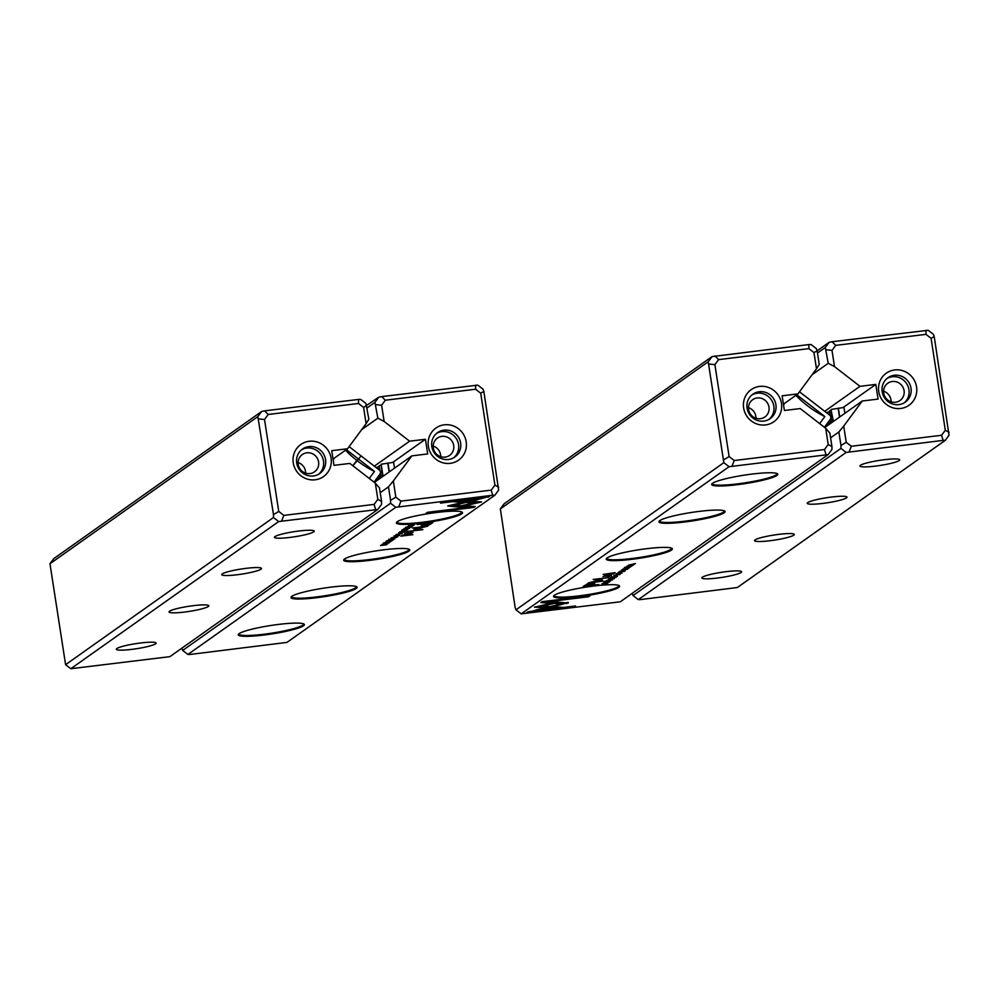 <?xml version="1.0" encoding="UTF-8"?>
<svg xmlns="http://www.w3.org/2000/svg" width="999" height="999" viewBox="0 0 999 999"><rect width="100%" height="100%" fill="white"/><g stroke="black" fill="none" stroke-linecap="round" stroke-linejoin="round"><path stroke-width="1.5" d="M278.746 511.438L273.489 514.635L257.842 416.608L49.975 563.761L53.759 558.628L261.638 411.476L264.61 410.864L358.591 399.413L360.714 399.4L365.934 403.446L368.856 419.268L366.109 423.651L363.599 407.442L358.491 403.484L268.232 414.473L264.523 419.505L278.746 511.438L283.853 515.397L374.113 504.395L377.834 499.363L375.324 483.154L349.85 463.424L334.016 465.347L331.743 450.674L347.577 448.738L366.109 423.651M293.256 462.837A19.655 18.894 -125.3 0 1 319.043 442.694A19.655 18.894 -125.3 0 1 324.213 476.061A19.655 18.894 -125.3 0 1 293.256 462.837M273.489 514.635L273.464 517.519L65.597 664.685L49.975 563.761M313.698 531.88A20.117 2.56 -8.8 0 1 290.984 537.3A20.117 2.56 -8.8 0 1 274.563 536.962A20.117 2.56 -8.8 0 1 293.943 531.705A20.117 2.56 -8.8 0 1 314.011 530.856A20.117 2.56 -8.8 0 1 313.698 531.88M261.001 569.193A20.117 2.56 -8.8 0 1 238.274 574.612A20.117 2.56 -8.8 0 1 221.853 574.275A20.117 2.56 -8.8 0 1 241.234 569.018A20.117 2.56 -8.8 0 1 261.301 568.169A20.117 2.56 -8.8 0 1 261.001 569.193M208.292 606.505A20.117 2.56 -8.8 0 1 185.577 611.925A20.117 2.56 -8.8 0 1 169.156 611.588A20.117 2.56 -8.8 0 1 188.536 606.331A20.117 2.56 -8.8 0 1 208.591 605.481A20.117 2.56 -8.8 0 1 208.292 606.505M155.582 643.818A20.117 2.56 -8.8 0 1 132.867 649.238A20.117 2.56 -8.8 0 1 116.446 648.9A20.117 2.56 -8.8 0 1 135.827 643.643A20.117 2.56 -8.8 0 1 155.894 642.794A20.117 2.56 -8.8 0 1 155.582 643.818M278.684 521.565L70.804 668.718L169.892 656.655L377.759 509.49L278.684 521.565L273.464 517.519M375.324 483.154L379.483 487.937L381.581 501.461L381.556 504.358L377.759 509.49M347.577 448.738L333.042 459.028M65.597 664.685L70.804 668.718M257.842 416.608L261.638 411.476M318.681 474.2A14.973 14.398 54.7 0 0 301.436 449.85M318.594 461.95A10.577 10.165 54.7 0 0 302.297 454.557A10.577 10.165 54.7 0 0 298.226 464.435A10.577 10.165 54.7 0 0 314.523 471.828A10.577 10.165 54.7 0 0 318.594 461.95M296.703 463.037A14.973 14.398 54.7 0 0 319.767 473.501A14.973 14.398 54.7 0 0 322.864 452.959A14.973 14.398 54.7 0 0 296.703 463.037M305.607 473.126A10.577 10.165 54.7 0 0 298.114 462.537M363.599 407.442L378.733 397.202L381.705 396.603L477.822 385.139L483.029 389.173L483.853 391.471L498.651 490.097L494.855 495.229L286.988 642.394L190.035 654.445L187.899 654.457L395.779 507.292L390.559 503.259L182.692 650.424L187.899 654.457M358.491 403.484L358.591 399.413M268.232 414.473L264.61 410.864M381.581 501.461L377.834 499.363M264.523 419.505L258.666 418.906M375.636 509.502L374.113 504.395M281.643 520.954L283.853 515.397M399.8 531.893L405.057 531.58L400.811 531.705L406.381 530.644L399.8 531.893M459.565 507.055L481.605 501.923L461.213 500.774L453.259 501.735L473.638 502.897L456.593 506.868L459.565 507.055L459.041 506.293M478.983 501.773L476.573 502.335L476.685 503.071L476.573 502.335L459.453 506.331M489.51 496.378L441.783 502.185L440.472 503.121L480.282 498.276L469.055 500.886L472.102 501.061L489.51 496.378M447.727 506.043L456.031 506.793L460.939 505.656L454.108 505.269L465.01 502.722L461.963 502.547L448.089 505.856M409.44 528.296L403.484 529.22L409.578 528.371M403.484 529.22L404.583 529.27M408.816 527.759L408.878 528.571M404.832 529.245L404.133 528.946M399.563 535.476L394.068 535.951L399.513 535.164M396.391 535.801L397.452 535.889M406.668 527.035L412.687 526.173L406.668 527.035M390.859 538.224L396.69 537.512L390.859 538.224M407.617 529.557L401.648 530.531L407.767 529.645M397.902 536.65L391.546 537.737L397.852 536.338M394.755 537L395.854 537.062M388.037 541.221L391.87 540.971L388.012 541.096M387.212 541.745L386.538 541.396M391.833 540.734L390.796 540.771M390.609 540.796L391.246 541.033M385.876 541.695L387.05 541.758M475.212 506.493L465.234 505.919L460.327 507.067L467.257 507.467L427.497 512.312L426.173 513.236L473.901 507.43L475.212 506.493M491.208 490.134L494.93 485.102L480.694 393.181L475.586 389.223L385.327 400.212L381.618 405.244L384.128 421.466L409.602 441.183L425.424 439.26L427.697 453.933L411.875 455.869L393.331 480.956L395.841 497.177L400.961 501.123L491.208 490.134L492.732 495.242L494.855 495.229M492.732 495.242L395.779 507.292M303.534 625.786A33.454 4.246 -8.8 0 1 265.759 634.802A33.454 4.246 -8.8 0 1 238.449 634.253A33.454 4.246 -8.8 0 1 270.679 625.511A33.454 4.246 -8.8 0 1 304.046 624.1A33.454 4.246 -8.8 0 1 303.534 625.786M356.243 588.486A33.454 4.246 -8.8 0 1 318.469 597.489A33.454 4.246 -8.8 0 1 291.159 596.94A33.454 4.246 -8.8 0 1 323.389 588.199A33.454 4.246 -8.8 0 1 356.743 586.788A33.454 4.246 -8.8 0 1 356.243 588.486M408.941 551.173A33.454 4.246 -8.8 0 1 371.166 560.177A33.454 4.246 -8.8 0 1 343.868 559.627A33.454 4.246 -8.8 0 1 376.086 550.886A33.454 4.246 -8.8 0 1 409.453 549.475A33.454 4.246 -8.8 0 1 408.941 551.173M461.65 513.861A33.454 4.246 -8.8 0 1 423.876 522.864A33.454 4.246 -8.8 0 1 396.566 522.315A33.454 4.246 -8.8 0 1 428.796 513.573A33.454 4.246 -8.8 0 1 462.162 512.162A33.454 4.246 -8.8 0 1 461.65 513.861M422.028 525.174C420.517 526.098 421.403 526.348 424.7 525.936L428.746 525.124L432.904 522.602L417.295 524.5L423.651 524.038L421.378 525.899M387.225 540.796L393.244 539.935L387.225 540.796M414.16 525.137L408.279 525.886L414.123 524.887M414.061 529.195L420.092 529.72L407.53 531.493L422.877 529.632L416.421 528.971L427.809 526.136L412.462 527.996L424.213 526.81L413.861 529.283M394.493 538.873L388.536 539.81L394.63 538.961M388.536 539.81L389.622 539.86M393.868 538.349L393.931 539.148M389.872 539.835L389.173 539.535M402.272 533.553L395.916 534.64L402.222 533.241M399.138 533.903L400.237 533.966M389.023 542.719L383.042 543.693L389.173 542.819M384.515 542.707L390.547 541.858L384.515 542.707M398.638 532.704L404.47 532.005L398.638 532.704M381.768 544.655L386.526 544.18L380.582 545.491L386.401 544.792L381.843 545.229L387.587 543.943L381.768 544.655M400.861 536.138L412.912 534.677L400.861 536.138M407.467 527.46L411.301 527.21L407.455 527.335M406.655 527.984L405.969 527.634M411.263 526.96L410.239 527.01M410.052 527.035L410.689 527.272M405.319 527.934L406.493 527.996M406.281 532.305L408.104 532.08L406.281 532.305M410.277 532.817L404.583 533.503L410.577 533.641L401.848 535.439L411.576 533.591L411.051 533.004L413.024 532.455L410.277 532.817M410.664 532.654L410.577 533.641M380.219 492.694L388.486 486.838L393.331 480.956M181.88 648.164L182.692 650.424M395.841 497.177L390.584 500.362L390.559 503.259M390.584 500.362L388.486 486.838M466.196 441.77A19.655 18.894 -125.3 0 1 440.409 461.913A19.655 18.894 -125.3 0 1 435.239 428.546A19.655 18.894 -125.3 0 1 466.196 441.77M384.128 421.466L377.859 418.169L374.937 402.347L367.095 407.904M377.859 418.169L361.725 429.582M411.875 455.869L374.375 482.417M409.602 441.183L374.325 466.158M392.732 462.4L425.424 439.26M374.937 402.347L378.733 397.202M238.861 633.841A32.755 4.158 171.2 0 0 238.848 634.04A32.755 4.158 171.2 0 0 267.832 633.728A32.755 4.158 171.2 0 0 302.747 625.187A32.755 4.158 171.2 0 0 303.596 624.013A32.755 4.158 171.2 0 0 303.534 623.838M291.558 596.528A32.755 4.158 171.2 0 0 291.558 596.728A32.755 4.158 171.2 0 0 320.529 596.415A32.755 4.158 171.2 0 0 355.457 587.874A32.755 4.158 171.2 0 0 356.306 586.7A32.755 4.158 171.2 0 0 356.243 586.525M344.268 559.215A32.755 4.158 171.2 0 0 344.268 559.415A32.755 4.158 171.2 0 0 373.239 559.103A32.755 4.158 171.2 0 0 408.166 550.561A32.755 4.158 171.2 0 0 409.003 549.388A32.755 4.158 171.2 0 0 408.941 549.213M396.978 521.903A32.755 4.158 171.2 0 0 396.965 522.102A32.755 4.158 171.2 0 0 425.949 521.79A32.755 4.158 171.2 0 0 460.864 513.249A32.755 4.158 171.2 0 0 461.713 512.075A32.755 4.158 171.2 0 0 461.65 511.9M453.783 457.742A14.973 14.398 54.7 0 0 436.551 433.391M433.341 447.977A10.577 10.165 54.7 0 0 449.637 455.369A10.577 10.165 54.7 0 0 453.696 445.492A10.577 10.165 54.7 0 0 437.412 438.099A10.577 10.165 54.7 0 0 433.341 447.977M460.639 443.069A14.973 14.398 54.7 0 0 437.574 432.604A14.973 14.398 54.7 0 0 434.478 453.134A14.973 14.398 54.7 0 0 460.639 443.069M440.709 456.668A10.577 10.165 54.7 0 0 433.216 446.078M400.961 501.123L398.751 506.693M375.761 404.645L381.618 405.244M494.93 485.102L498.676 487.2M381.705 396.603L385.327 400.212M480.694 393.181L483.853 391.471M475.686 385.152L475.586 389.223M474.15 506.431L473.901 507.43M467.257 507.467L467.145 506.73L462.837 506.481M473.788 506.693L427.447 512.337M431.518 522.777L428.633 524.4M423.301 525.337L421.765 525.387M425.399 523.513L423.326 525.474L424.575 523.613M423.788 524.175L425.212 525.474L430.569 523.189L425.449 523.813M395.417 536.638L397.502 536.5L396.016 537.05M408.891 525.536L413.748 525.062L409.253 525.599M402.285 530.244L407.018 529.87L402.247 530.531L402.135 529.807M407.018 529.87L406.98 529.045M399.787 533.541L401.873 533.404L400.387 533.953M397.003 535.476L399.213 535.327L397.664 535.864M458.316 505.506L448.713 505.656M455.906 506.068L456.031 506.793M462.387 502.572L453.996 504.532L454.108 505.269M488.124 496.54L488.186 497.315M480.282 498.276L480.169 497.539L441.745 502.222M488.074 496.578L471.565 500.299M471.99 500.324L472.102 501.061M473.638 502.897L473.526 502.16L457.33 501.236M383.691 543.419L388.411 543.044L383.641 543.706L383.529 542.969M388.411 543.044L388.374 542.207M616.246 577.197L610.976 577.509L615.234 577.385L609.665 578.446L616.246 577.197M556.48 602.035L534.44 607.167L554.832 608.316L562.787 607.355L542.407 606.193L559.452 602.222L556.48 602.035M526.535 612.712L574.263 606.905L575.574 605.968L535.764 610.826L546.977 608.204L543.931 608.029L526.535 612.712M568.319 603.046L560.014 602.297L555.107 603.433L561.938 603.821L551.036 606.368L554.083 606.543L567.869 602.734M606.568 580.581L612.549 579.87L606.468 580.719M612.524 579.645L611.438 579.682M611.213 579.845L611.888 579.944M616.483 573.613L621.977 573.139L616.483 573.613M619.605 573.014L618.568 573.076M609.378 582.055L603.359 582.917L609.378 582.055M625.187 570.879L619.355 571.578L625.124 570.504M608.391 579.295L614.397 578.571L608.266 579.445M618.144 572.439L624.5 571.353L618.144 572.439M621.253 571.915L620.167 571.903M628.009 567.869L624.175 568.119L628.009 567.869M628.808 567.232L629.47 567.482M624.175 568.119L625.224 568.194M625.411 568.181L624.762 567.857M630.132 567.157L628.97 567.207M540.821 602.597L550.811 603.171L555.719 602.022L548.788 601.623L588.548 596.778L589.872 595.854L542.145 601.66L540.821 602.597M620.267 601.798L828.134 454.632L729.058 466.708L521.178 613.861L620.267 601.798M712.512 483.304A33.454 4.246 -8.8 0 1 746.066 474.875A33.454 4.246 -8.8 0 1 777.422 473.763A33.454 4.246 -8.8 0 1 745.366 483.578A33.454 4.246 -8.8 0 1 711.837 483.916A33.454 4.246 -8.8 0 1 712.512 483.304M659.802 520.616A33.454 4.246 -8.8 0 1 693.356 512.187A33.454 4.246 -8.8 0 1 724.712 511.076A33.454 4.246 -8.8 0 1 692.657 520.891A33.454 4.246 -8.8 0 1 659.128 521.228A33.454 4.246 -8.8 0 1 659.802 520.616M607.092 557.929A33.454 4.246 -8.8 0 1 640.659 549.5A33.454 4.246 -8.8 0 1 672.015 548.389A33.454 4.246 -8.8 0 1 639.947 558.204A33.454 4.246 -8.8 0 1 606.418 558.541A33.454 4.246 -8.8 0 1 607.092 557.929M554.395 595.229A33.454 4.246 -8.8 0 1 587.949 586.813A33.454 4.246 -8.8 0 1 619.305 585.701A33.454 4.246 -8.8 0 1 587.25 595.516A33.454 4.246 -8.8 0 1 553.721 595.854A33.454 4.246 -8.8 0 1 554.395 595.229M594.168 582.979L594.005 583.916C595.529 582.991 594.642 582.742 591.346 583.154L587.3 583.965L583.141 586.488L598.751 584.59L592.395 585.052L594.667 583.191M628.821 568.294L622.789 569.155L628.821 568.294M601.885 583.953L607.754 583.204L601.885 583.953M601.96 579.72L595.953 579.37L608.516 577.597L593.169 579.457L599.612 580.119L588.236 582.954L603.583 581.093L591.833 582.28L602.185 579.807M621.515 570.004L627.509 569.28L621.415 570.129M627.472 569.055L626.398 569.093M626.173 569.255L626.835 569.368M613.773 575.536L620.129 574.45L613.773 575.536M616.883 575.024L615.784 574.999M626.985 566.133L633.004 565.397L626.873 566.271M631.53 566.383L625.499 567.232L631.53 566.383M617.394 576.386L611.575 577.085L617.345 576.011M634.278 564.435L629.52 564.91L635.464 563.598L628.458 565.147L634.253 564.323M615.184 572.951L603.121 574.413L615.134 572.664M608.566 581.63L604.732 581.88L608.566 581.63M609.378 580.993L610.039 581.243M604.732 581.88L605.794 581.955M605.968 581.942L605.332 581.618M610.689 580.918L609.527 580.968M609.765 576.785L607.941 577.01L609.715 576.46M605.769 576.273L611.463 575.586L605.469 575.449L614.198 573.651L609.228 574.25L604.457 575.499L604.994 576.086L603.021 576.635L605.706 575.874M604.457 575.499L604.345 574.775M605.157 574.974L605.269 575.711L605.406 575.037M813.973 352.585L817.132 350.874L819.23 364.41L816.483 368.793L813.973 352.585L808.865 348.626L718.606 359.615L714.897 364.647L729.12 456.58L734.24 460.527L824.487 449.538L828.208 444.505L825.698 428.296L829.857 433.079L831.955 446.603L831.93 449.5L828.134 454.632M743.631 407.979A19.655 18.894 -125.3 0 1 769.417 387.837A19.655 18.894 -125.3 0 1 774.587 421.203A19.655 18.894 -125.3 0 1 743.631 407.979M816.483 368.793L797.951 393.881L782.13 395.816L784.402 410.489L800.224 408.566L825.698 428.296M515.971 609.827L723.838 462.662L708.216 361.75L500.349 508.903L515.147 607.529L515.971 609.827L521.178 613.861M500.349 508.903L504.145 503.771L712.012 356.606L808.965 344.555L811.101 344.543L816.308 348.576L817.132 350.874M783.416 404.17L797.951 393.881M708.216 361.75L712.012 356.606M729.058 466.708L723.838 462.662M712.237 483.504A32.755 4.158 171.2 0 0 712.237 483.703A32.755 4.158 171.2 0 0 745.242 482.804A32.755 4.158 171.2 0 0 776.972 473.676A32.755 4.158 171.2 0 0 776.91 473.489M659.527 520.816A32.755 4.158 171.2 0 0 659.527 521.016A32.755 4.158 171.2 0 0 692.532 520.117A32.755 4.158 171.2 0 0 724.275 510.988A32.755 4.158 171.2 0 0 724.213 510.801M606.83 558.129A32.755 4.158 171.2 0 0 606.818 558.329A32.755 4.158 171.2 0 0 639.835 557.43A32.755 4.158 171.2 0 0 671.565 548.301A32.755 4.158 171.2 0 0 671.503 548.114M554.12 595.441A32.755 4.158 171.2 0 0 554.12 595.641A32.755 4.158 171.2 0 0 587.125 594.742A32.755 4.158 171.2 0 0 618.856 585.614A32.755 4.158 171.2 0 0 618.793 585.426M751.822 394.992A14.973 14.398 -125.3 0 1 769.055 419.343M768.968 407.093A10.577 10.165 -125.3 0 1 764.897 416.97A10.577 10.165 -125.3 0 1 748.613 409.578A10.577 10.165 -125.3 0 1 752.672 399.7A10.577 10.165 -125.3 0 1 768.968 407.093M747.077 408.179A14.973 14.398 54.7 0 0 770.142 418.643A14.973 14.398 54.7 0 0 773.238 398.102A14.973 14.398 54.7 0 0 747.077 408.179M748.488 407.679A10.577 10.165 -125.3 0 1 755.981 418.269M808.865 348.626L808.965 344.555M718.606 359.615L714.984 356.006M714.897 364.647L709.04 364.048M729.12 456.58L723.863 459.765M734.24 460.527L732.03 466.096M824.487 449.538L826.011 454.645M831.955 446.603L828.208 444.505M553.096 601.873L541.783 601.922M550.699 602.434L550.811 603.171M588.473 596.016L548.676 600.899L548.788 601.623M588.436 596.053L588.548 596.778M592.332 584.627L591.346 584.74M585.414 585.464L584.415 585.589M593.893 583.179L592.395 585.052M585.476 585.901L590.596 585.277L592.145 584.178L590.821 583.616L585.476 585.901L586.85 584.115M592.145 584.178L592.607 582.892M620.591 572.165L618.543 572.589L620.004 571.928M607.18 582.892L607.28 583.541M602.247 583.741L606.793 583.491L607.08 582.417M607.105 583.254L602.297 584.028M613.723 578.646L609.028 579.22L613.723 578.646L613.686 577.822M616.208 575.262L614.173 575.686L615.634 575.024M618.993 573.339L616.82 573.763L618.356 573.101M568.206 602.31L553.533 605.781M561.938 603.821L561.813 603.084L557.617 602.847M553.97 605.806L554.083 606.543M574.188 606.143L527.809 611.813M574.138 606.168L574.263 606.905M544.368 608.054L535.651 610.089L535.764 610.826M558.603 607.117L536.938 606.58M537.499 607.342L537.387 606.605L537.487 607.342M554.72 607.592L554.832 608.316M556.893 602.06L542.295 605.456L542.407 606.193M632.33 565.484L627.622 566.046L632.33 565.484L632.28 564.647M817.12 350.836L829.108 342.345L832.08 341.733L928.196 330.282L933.403 334.315L934.227 336.613L949.025 435.239L945.241 440.372L737.362 587.524L640.409 599.587L638.286 599.6L846.153 452.435L840.946 448.401L633.066 595.554L638.286 599.6M846.228 442.307L840.958 445.504L838.86 431.98L843.718 426.098L846.228 442.307L851.335 446.266L941.595 435.277L945.304 430.244L931.08 338.311L925.961 334.353L835.713 345.354L831.992 350.387L834.502 366.596L828.233 363.311L812.112 374.725M828.233 363.311L825.311 347.477L817.469 353.034M916.57 386.913A19.655 18.894 -125.3 0 1 890.783 407.055A19.655 18.894 -125.3 0 1 885.614 373.688A19.655 18.894 -125.3 0 1 916.57 386.913M843.718 426.098L862.249 401.011L878.071 399.076L875.798 384.403L859.977 386.326L834.502 366.596M702.347 577.21A20.117 2.56 -8.8 0 1 722.527 572.152A20.117 2.56 -8.8 0 1 741.383 571.478A20.117 2.56 -8.8 0 1 722.102 577.385A20.117 2.56 -8.8 0 1 701.935 577.584A20.117 2.56 -8.8 0 1 702.347 577.21M755.044 539.897A20.117 2.56 -8.8 0 1 775.224 534.84A20.117 2.56 -8.8 0 1 794.08 534.165A20.117 2.56 -8.8 0 1 774.799 540.072A20.117 2.56 -8.8 0 1 754.645 540.272A20.117 2.56 -8.8 0 1 755.044 539.897M807.754 502.584A20.117 2.56 -8.8 0 1 827.934 497.527A20.117 2.56 -8.8 0 1 846.79 496.853A20.117 2.56 -8.8 0 1 827.509 502.759A20.117 2.56 -8.8 0 1 807.342 502.959A20.117 2.56 -8.8 0 1 807.754 502.584M860.464 465.272A20.117 2.56 -8.8 0 1 880.643 460.214A20.117 2.56 -8.8 0 1 899.5 459.54A20.117 2.56 -8.8 0 1 880.219 465.447A20.117 2.56 -8.8 0 1 860.052 465.646A20.117 2.56 -8.8 0 1 860.464 465.272M941.595 435.277L943.106 440.384L945.241 440.372M943.106 440.384L846.153 452.435M840.958 445.504L840.946 448.401M830.594 437.837L838.86 431.98M632.255 593.306L633.066 595.554M824.699 411.301L859.977 386.326M824.749 427.56L862.249 401.011M875.798 384.403L843.106 407.542M825.311 347.477L829.108 342.345M886.937 378.534A14.973 14.398 -125.3 0 1 904.17 402.884M883.715 393.119A10.577 10.165 -125.3 0 1 887.786 383.241A10.577 10.165 -125.3 0 1 904.083 390.634A10.577 10.165 -125.3 0 1 900.012 400.512A10.577 10.165 -125.3 0 1 883.715 393.119M911.013 388.211A14.973 14.398 54.7 0 0 887.949 377.734A14.973 14.398 54.7 0 0 884.852 398.276A14.973 14.398 54.7 0 0 911.013 388.211M883.603 391.221A10.577 10.165 -125.3 0 1 891.096 401.81M851.335 446.266L849.125 451.835M945.304 430.244L949.05 432.342M931.08 338.311L934.227 336.613M925.961 334.353L926.073 330.294M835.713 345.354L832.08 341.733M826.136 349.775L831.992 350.387M824.412 427.297L830.968 418.431L830.556 415.834L799.5 391.783M819.642 423.601L824.849 416.546L796.715 394.755M784.827 403.184L783.541 404.92M824.849 416.546A29.483 7.755 36.5 0 1 795.928 395.317M374.038 482.155L380.582 473.289L380.182 470.704L361.014 455.844L358.604 459.115L361.014 455.844L349.126 446.64M345.542 450.174A29.483 7.755 -143.5 0 0 356.805 460.389L352.847 465.746L358.604 459.115L356.805 460.389A29.483 7.755 36.5 0 0 374.475 471.416L346.341 449.625M369.268 478.459L374.475 471.416M334.44 458.042L333.154 459.777M382.492 476.66L381.168 464.235L383.029 476.286M379.258 469.98L379.183 465.646L379.932 470.504M380.407 473.538L381.044 477.684M379.907 474.2L380.507 478.071M376.76 468.044L377.197 467.057L377.422 468.556M378.584 476.011L379.058 479.095M378.097 476.673L378.521 479.47M376.76 478.484L377.073 480.507M376.273 479.145L376.536 480.881M374.937 480.944L375.087 481.905M374.45 481.605L374.55 482.292M394.505 468.156L393.606 462.3L381.168 464.235M378.771 466.783L377.197 467.057M380.756 465.384L379.183 465.646M389.335 471.815L387.974 462.987M389.135 471.965L387.762 463.136M824.924 427.422L824.824 426.748M825.461 427.048L825.311 426.086M826.91 426.024L826.648 424.275M827.447 425.649L827.135 423.613M828.895 424.612L828.471 421.815M827.135 413.186L827.572 412.187L827.809 413.698M829.432 424.238L828.958 421.153M830.893 423.201L830.294 419.343M829.632 415.122L829.557 410.789L830.306 415.646M831.418 422.827L830.781 418.681M832.879 421.803L831.006 409.752L833.403 421.428M844.892 413.299L843.98 407.442L831.543 409.378M839.722 416.958L838.348 408.129M829.145 411.925L827.572 412.187M831.131 410.527L829.557 410.789M838.136 408.266L839.51 417.107M430.681 523.364L430.794 524.1M472.702 502.11L472.814 502.847M586.913 584.09L587.025 584.802M566.533 602.872L566.645 603.608M391.208 540.209L391.321 540.946M386.376 540.971L386.488 541.708M395.354 537.037L395.242 536.301M389.036 539.073L389.148 539.81M399.725 533.941L399.612 533.204M396.953 535.864L396.84 535.127M403.983 528.483L404.096 529.22M410.639 526.448L410.764 527.185M405.806 527.21L405.919 527.947M624.612 567.407L624.725 568.144M629.445 566.645L629.557 567.382M620.691 572.052L620.579 571.316M626.785 568.556L626.897 569.28M616.308 575.149L616.196 574.413M619.08 573.226L618.968 572.489M611.838 579.133L611.95 579.87M605.169 581.168L605.282 581.905M610.002 580.407L610.114 581.143"/></g></svg>
